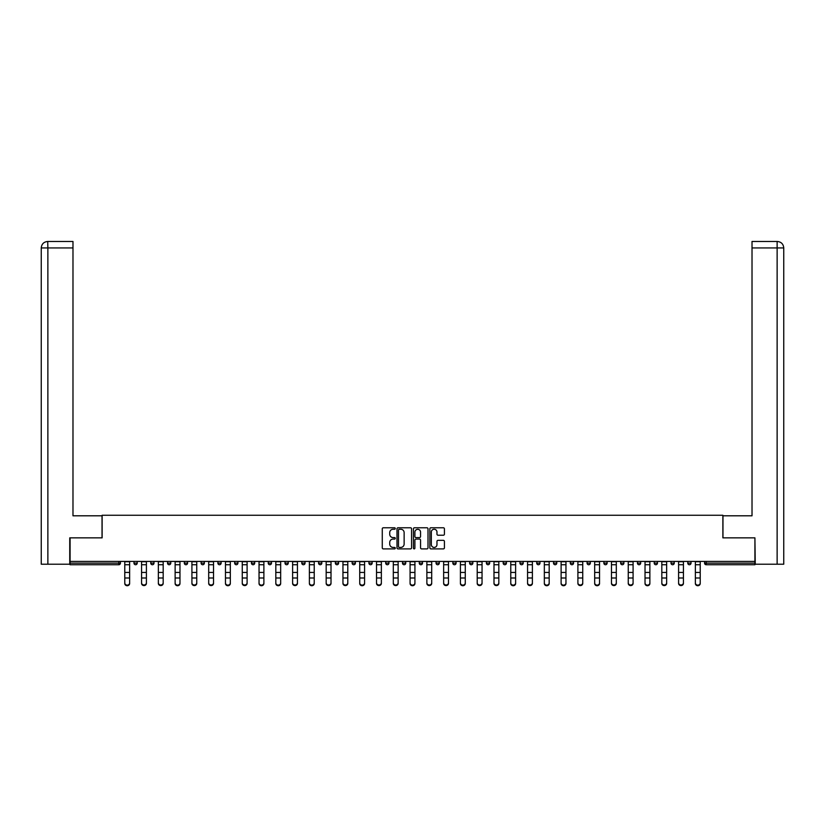 <?xml version="1.0" encoding="UTF-8"?>
<svg xmlns="http://www.w3.org/2000/svg" width="825" height="825" viewBox="0 0 825 825"><rect width="100%" height="100%" fill="white"/><g stroke="black" fill="none" stroke-linecap="round" stroke-linejoin="round"><path stroke-width="1.24" d="M395.288 528.516A0.742 0.742 0 0 0 394.546 527.773L383.326 527.773A1.052 1.052 0 0 0 382.274 528.835L382.274 547.841A1.052 1.052 0 0 0 383.326 548.893L394.546 548.893A0.742 0.742 0 0 0 395.288 548.151A0.742 0.742 0 0 0 394.546 547.418L393.092 547.418A3.382 3.382 0 0 1 389.72 544.036L389.72 542.448A3.382 3.382 0 0 1 393.092 539.076L394.546 539.076A0.742 0.742 0 0 0 395.288 538.333A0.742 0.742 0 0 0 394.546 537.591L393.092 537.591A3.382 3.382 0 0 1 389.72 534.218L389.72 532.63A3.382 3.382 0 0 1 393.092 529.248L394.546 529.248A0.742 0.742 0 0 0 395.288 528.516M443.355 535.219A1.052 1.052 0 0 0 444.417 534.167L444.417 528.835A1.052 1.052 0 0 0 443.355 527.773L430.897 527.773A1.052 1.052 0 0 0 429.846 528.835L429.846 547.841A1.052 1.052 0 0 0 430.897 548.893L443.355 548.893A1.052 1.052 0 0 0 444.417 547.841L444.417 541.396A1.052 1.052 0 0 0 443.355 540.344L438.023 540.344A1.052 1.052 0 0 0 436.972 541.396L436.972 544.593A2.826 2.826 0 0 1 434.146 547.418A2.826 2.826 0 0 1 431.32 544.593L431.32 532.073A2.826 2.826 0 0 1 434.146 529.248A2.826 2.826 0 0 1 436.972 532.073L436.972 534.167A1.052 1.052 0 0 0 438.023 535.219L443.355 535.219M47.871 564.207L41.25 564.207L41.25 247.933L47.871 247.933L47.716 241.477L72.982 241.477L72.982 247.933L47.871 247.933L47.871 564.207L69.754 564.207L69.754 537.848L102.135 537.848L102.135 515.254L722.865 515.254L722.865 537.848L754.916 537.848L754.916 561.413L70.084 561.413L70.084 563.135L118.81 563.135L118.81 561.413M70.084 537.848L70.084 561.413M411.572 528.835A1.052 1.052 0 0 0 410.52 527.773L398.062 527.773A1.052 1.052 0 0 0 397 528.835L397 547.841A1.052 1.052 0 0 0 398.062 548.893L410.52 548.893A1.052 1.052 0 0 0 411.572 547.841L411.572 528.835M414.48 527.773L426.938 527.773A1.052 1.052 0 0 1 428 528.835L428 547.841A1.052 1.052 0 0 1 426.938 548.893L421.606 548.893A1.052 1.052 0 0 1 420.554 547.841L420.554 540.127A1.052 1.052 0 0 0 419.492 539.076L415.955 539.076A1.052 1.052 0 0 0 414.903 540.127L414.903 548.151A0.742 0.742 0 0 1 414.16 548.893A0.742 0.742 0 0 1 413.428 548.151L413.428 528.835A1.052 1.052 0 0 1 414.48 527.773M120.429 561.413L120.429 563.135A1.609 1.609 0 0 1 118.81 564.743L70.084 564.743L70.084 563.135M754.916 561.413L754.916 564.743L706.19 564.743A1.609 1.609 0 0 1 704.571 563.135L704.571 561.413M133.98 563.135A1.609 1.609 0 0 0 135.599 564.743A1.609 1.609 0 0 0 137.208 563.135L137.208 561.413L137.208 563.135L133.98 563.135A1.609 1.609 0 0 0 135.599 564.743A1.609 1.609 0 0 1 133.98 563.135L133.98 561.413M118.81 564.743A1.609 1.609 0 0 0 120.429 563.135A1.609 1.609 0 0 1 118.81 564.743L118.81 563.135L120.429 563.135M150.769 561.413L150.769 563.135L150.769 561.413M153.986 561.413L153.986 563.135L153.986 561.413M167.547 563.135A1.609 1.609 0 0 0 169.156 564.743A1.609 1.609 0 0 0 170.775 563.135A1.609 1.609 0 0 1 169.156 564.743A1.609 1.609 0 0 0 170.775 563.135L170.775 561.413L170.775 563.135L167.547 563.135A1.609 1.609 0 0 0 169.156 564.743A1.609 1.609 0 0 1 167.547 563.135L167.547 561.413M184.326 561.413L184.326 563.135L184.326 561.413M187.553 561.413L187.553 563.135A1.609 1.609 0 0 1 185.945 564.743A1.609 1.609 0 0 1 184.326 563.135A1.609 1.609 0 0 0 185.945 564.743A1.609 1.609 0 0 0 187.553 563.135A1.609 1.609 0 0 1 185.945 564.743A1.609 1.609 0 0 1 184.326 563.135L187.553 563.135M201.114 563.135A1.609 1.609 0 0 0 202.723 564.743A1.609 1.609 0 0 0 204.342 563.135A1.609 1.609 0 0 1 202.723 564.743A1.609 1.609 0 0 0 204.342 563.135L204.342 561.413L204.342 563.135L201.114 563.135A1.609 1.609 0 0 0 202.723 564.743A1.609 1.609 0 0 1 201.114 563.135L201.114 561.413M221.121 561.413L221.121 563.135A1.609 1.609 0 0 1 219.502 564.743A1.609 1.609 0 0 1 217.893 563.135L217.893 561.413M236.29 564.743A1.609 1.609 0 0 0 237.899 563.135L237.899 561.413L237.899 563.135A1.609 1.609 0 0 1 236.29 564.743A1.609 1.609 0 0 1 234.671 563.135L234.671 561.413M254.688 561.413L254.688 563.135A1.609 1.609 0 0 1 253.069 564.743A1.609 1.609 0 0 1 251.46 563.135L251.46 561.413M271.466 561.413L271.466 563.135A1.609 1.609 0 0 1 269.847 564.743A1.609 1.609 0 0 1 268.238 563.135L268.238 561.413M285.017 561.413L285.017 563.135L285.017 561.413M288.245 561.413L288.245 563.135L288.245 561.413M305.033 561.413L305.033 563.135A1.609 1.609 0 0 1 303.414 564.743A1.609 1.609 0 0 1 301.806 563.135L301.806 561.413M318.584 561.413L318.584 563.135L318.584 561.413M321.812 561.413L321.812 563.135A1.609 1.609 0 0 1 320.203 564.743A1.609 1.609 0 0 1 318.584 563.135L321.812 563.135A1.609 1.609 0 0 1 320.203 564.743M338.59 561.413L338.59 563.135L335.363 563.135A1.609 1.609 0 0 0 336.982 564.743A1.609 1.609 0 0 1 335.363 563.135L335.363 561.413M355.379 561.413L355.379 563.135A1.609 1.609 0 0 1 353.76 564.743A1.609 1.609 0 0 1 352.151 563.135L352.151 561.413M372.157 561.413L372.157 563.135A1.609 1.609 0 0 1 370.549 564.743A1.609 1.609 0 0 1 368.93 563.135L368.93 561.413M385.708 561.413L385.708 563.135L385.708 561.413M388.936 561.413L388.936 563.135A1.609 1.609 0 0 1 387.327 564.743A1.609 1.609 0 0 1 385.708 563.135L388.936 563.135A1.609 1.609 0 0 1 387.327 564.743M404.106 564.743A1.609 1.609 0 0 0 405.725 563.135L405.725 561.413L405.725 563.135A1.609 1.609 0 0 1 404.106 564.743A1.609 1.609 0 0 1 402.497 563.135L402.497 561.413M422.503 561.413L422.503 563.135A1.609 1.609 0 0 1 420.894 564.743A1.609 1.609 0 0 1 419.275 563.135L419.275 561.413M439.292 561.413L439.292 563.135A1.609 1.609 0 0 1 437.673 564.743A1.609 1.609 0 0 1 436.064 563.135L436.064 561.413M452.843 561.413L452.843 563.135L452.843 561.413M456.07 561.413L456.07 563.135A1.609 1.609 0 0 1 454.451 564.743A1.609 1.609 0 0 1 452.843 563.135L456.07 563.135A1.609 1.609 0 0 1 454.451 564.743M469.621 561.413L469.621 563.135L469.621 561.413M472.849 561.413L472.849 563.135A1.609 1.609 0 0 1 471.24 564.743A1.609 1.609 0 0 1 469.621 563.135L472.849 563.135A1.609 1.609 0 0 1 471.24 564.743M486.41 561.413L486.41 563.135L486.41 561.413M489.637 561.413L489.637 563.135L489.637 561.413M503.188 561.413L503.188 563.135L503.188 561.413M506.416 561.413L506.416 563.135L506.416 561.413M523.194 561.413L523.194 563.135A1.609 1.609 0 0 1 521.586 564.743A1.609 1.609 0 0 1 519.967 563.135L519.967 561.413M539.983 561.413L539.983 563.135L536.755 563.135A1.609 1.609 0 0 0 538.364 564.743A1.609 1.609 0 0 1 536.755 563.135L536.755 561.413M556.762 561.413L556.762 563.135A1.609 1.609 0 0 1 555.153 564.743A1.609 1.609 0 0 1 553.534 563.135L553.534 561.413M570.312 561.413L570.312 563.135L570.312 561.413M573.54 561.413L573.54 563.135L573.54 561.413M590.329 561.413L590.329 563.135A1.609 1.609 0 0 1 588.71 564.743A1.609 1.609 0 0 1 587.101 563.135L587.101 561.413M607.107 561.413L607.107 563.135L603.879 563.135A1.609 1.609 0 0 0 605.498 564.743A1.609 1.609 0 0 1 603.879 563.135L603.879 561.413M623.886 561.413L623.886 563.135A1.609 1.609 0 0 1 622.277 564.743A1.609 1.609 0 0 1 620.658 563.135L620.658 561.413M640.674 561.413L640.674 563.135L637.447 563.135A1.609 1.609 0 0 0 639.055 564.743A1.609 1.609 0 0 1 637.447 563.135L637.447 561.413M657.453 561.413L657.453 563.135A1.609 1.609 0 0 1 655.844 564.743A1.609 1.609 0 0 1 654.225 563.135L654.225 561.413M674.231 561.413L674.231 563.135L671.014 563.135A1.609 1.609 0 0 0 672.623 564.743A1.609 1.609 0 0 1 671.014 563.135L671.014 561.413M691.02 561.413L691.02 563.135A1.609 1.609 0 0 1 689.401 564.743A1.609 1.609 0 0 1 687.792 563.135L687.792 561.413M152.377 564.743A1.609 1.609 0 0 1 150.769 563.135L153.986 563.135A1.609 1.609 0 0 1 152.377 564.743A1.609 1.609 0 0 0 153.986 563.135A1.609 1.609 0 0 1 152.377 564.743M286.636 564.743A1.609 1.609 0 0 1 285.017 563.135L288.245 563.135A1.609 1.609 0 0 1 286.636 564.743A1.609 1.609 0 0 0 288.245 563.135M336.982 564.743A1.609 1.609 0 0 0 338.59 563.135A1.609 1.609 0 0 1 336.982 564.743A1.609 1.609 0 0 1 335.363 563.135M488.018 564.743A1.609 1.609 0 0 1 486.41 563.135A1.609 1.609 0 0 0 488.018 564.743A1.609 1.609 0 0 0 489.637 563.135A1.609 1.609 0 0 1 488.018 564.743A1.609 1.609 0 0 1 486.41 563.135L489.637 563.135M504.797 564.743A1.609 1.609 0 0 1 503.188 563.135A1.609 1.609 0 0 0 504.797 564.743A1.609 1.609 0 0 0 506.416 563.135A1.609 1.609 0 0 1 504.797 564.743A1.609 1.609 0 0 1 503.188 563.135L506.416 563.135A1.609 1.609 0 0 1 504.797 564.743M539.983 563.135A1.609 1.609 0 0 1 538.364 564.743A1.609 1.609 0 0 0 539.983 563.135A1.609 1.609 0 0 1 538.364 564.743A1.609 1.609 0 0 1 536.755 563.135M571.931 564.743A1.609 1.609 0 0 1 570.312 563.135A1.609 1.609 0 0 0 571.931 564.743A1.609 1.609 0 0 0 573.54 563.135A1.609 1.609 0 0 1 571.931 564.743A1.609 1.609 0 0 1 570.312 563.135L573.54 563.135M605.498 564.743A1.609 1.609 0 0 0 607.107 563.135A1.609 1.609 0 0 1 605.498 564.743A1.609 1.609 0 0 1 603.879 563.135M640.674 563.135A1.609 1.609 0 0 1 639.055 564.743A1.609 1.609 0 0 0 640.674 563.135A1.609 1.609 0 0 1 639.055 564.743A1.609 1.609 0 0 1 637.447 563.135M672.623 564.743A1.609 1.609 0 0 0 674.231 563.135A1.609 1.609 0 0 1 672.623 564.743A1.609 1.609 0 0 1 671.014 563.135M689.401 564.743A1.609 1.609 0 0 0 691.02 563.135A1.609 1.609 0 0 1 689.401 564.743M706.19 561.413L706.19 564.743A1.609 1.609 0 0 1 704.571 563.135L754.916 563.135M399.218 529.248A0.742 0.742 0 0 0 398.485 529.99L398.485 546.676A0.742 0.742 0 0 0 399.218 547.418L400.754 547.418A3.382 3.382 0 0 0 404.137 544.036L404.137 532.63A3.382 3.382 0 0 0 400.754 529.248L399.218 529.248M420.554 532.135A2.826 2.826 0 0 0 417.728 529.31A2.826 2.826 0 0 0 414.903 532.135L414.903 536.539A1.052 1.052 0 0 0 415.955 537.591L419.492 537.591A1.052 1.052 0 0 0 420.554 536.539L420.554 532.135M124.781 578.583L124.781 582.935A2.423 2.197 0 0 0 129.628 582.935L129.628 583.523A2.423 2.197 180 0 1 124.781 583.523M129.628 582.935L129.628 561.413M124.781 582.935L124.781 561.413M102.032 537.848L102.032 515.8L72.982 515.8L72.982 247.933M41.25 247.933L41.25 499.661L41.25 247.933C41.632 244.004 43.787 241.859 47.695 241.477C43.777 241.859 41.632 244.014 41.25 247.933L41.25 499.661M722.968 537.848L722.968 515.8L752.018 515.8L752.018 241.477L777.284 241.477L752.018 241.477M783.75 564.207L783.75 499.661L783.75 564.207L755.246 564.207L754.916 537.848M777.129 241.477L775.686 241.477L777.129 241.477L777.129 247.933L752.018 247.933M777.129 564.207L777.129 247.933L783.75 247.933L783.75 499.661L783.75 247.933C783.368 244.004 781.213 241.859 777.305 241.477M141.57 578.583L141.57 582.935A2.423 2.197 0 0 0 146.407 582.935L146.407 583.523A2.423 2.197 180 0 1 141.57 583.523M158.348 578.583L158.348 582.935A2.423 2.197 0 0 0 163.185 582.935L163.185 583.523A2.423 2.197 180 0 1 158.348 583.523M175.127 578.583L175.127 582.935A2.423 2.197 0 0 0 179.974 582.935L179.974 583.523A2.423 2.197 180 0 1 175.127 583.523M191.916 578.583L191.916 582.935A2.423 2.197 0 0 0 196.752 582.935L196.752 583.523A2.423 2.197 180 0 1 191.916 583.523M208.694 578.583L208.694 582.935A2.423 2.197 0 0 0 213.531 582.935L213.531 583.523A2.423 2.197 180 0 1 208.694 583.523M146.407 583.523L146.407 561.413M141.57 582.935L141.57 561.413M163.185 582.935L163.185 561.413M158.348 582.935L158.348 561.413M179.974 583.523L179.974 561.413M175.127 582.935L175.127 561.413M196.752 582.935L196.752 561.413M191.916 582.935L191.916 561.413M213.531 582.935L213.531 561.413M208.694 582.935L208.694 561.413M225.472 578.583L225.472 582.935A2.423 2.197 0 0 0 230.319 582.935L230.319 583.523A2.423 2.197 180 0 1 225.472 583.523M230.319 582.935L230.319 561.413M225.472 582.935L225.472 561.413M242.261 578.583L242.261 582.935A2.423 2.197 0 0 0 247.098 582.935L247.098 583.523A2.423 2.197 180 0 1 242.261 583.523M247.098 583.523L247.098 561.413M242.261 582.935L242.261 561.413M259.04 578.583L259.04 582.935A2.423 2.197 0 0 0 263.887 582.935L263.887 583.523A2.423 2.197 180 0 1 259.04 583.523M263.887 583.523L263.887 561.413M259.04 582.935L259.04 561.413M275.818 578.583L275.818 582.935A2.423 2.197 0 0 0 280.665 582.935L280.665 583.523A2.423 2.197 180 0 1 275.818 583.523M280.665 582.935L280.665 561.413M275.818 582.935L275.818 561.413M292.607 578.583L292.607 582.935A2.423 2.197 0 0 0 297.443 582.935L297.443 583.523A2.423 2.197 180 0 1 292.607 583.523M297.443 583.523L297.443 561.413M292.607 582.935L292.607 561.413M309.385 578.583L309.385 582.935A2.423 2.197 0 0 0 314.232 582.935L314.232 583.523A2.423 2.197 180 0 1 309.385 583.523M314.232 583.523L314.232 561.413M309.385 582.935L309.385 561.413M326.174 578.583L326.174 582.935A2.423 2.197 0 0 0 331.011 582.935L331.011 583.523A2.423 2.197 180 0 1 326.174 583.523M331.011 583.523L331.011 561.413M326.174 582.935L326.174 561.413M342.952 578.583L342.952 582.935A2.423 2.197 0 0 0 347.789 582.935L347.789 583.523A2.423 2.197 180 0 1 342.952 583.523M347.789 583.523L347.789 561.413M342.952 582.935L342.952 561.413M359.731 578.583L359.731 582.935A2.423 2.197 0 0 0 364.578 582.935L364.578 583.523A2.423 2.197 180 0 1 359.731 583.523M364.578 582.935L364.578 561.413M359.731 582.935L359.731 561.413M376.52 578.583L376.52 582.935A2.423 2.197 0 0 0 381.356 582.935L381.356 583.523A2.423 2.197 180 0 1 376.52 583.523M381.356 582.935L381.356 561.413M376.52 582.935L376.52 561.413M393.298 578.583L393.298 582.935A2.423 2.197 0 0 0 398.135 582.935L398.135 583.523A2.423 2.197 180 0 1 393.298 583.523M398.135 582.935L398.135 561.413M393.298 582.935L393.298 561.413M410.077 578.583L410.077 582.935A2.423 2.197 0 0 0 414.923 582.935L414.923 583.523A2.423 2.197 180 0 1 410.077 583.523M414.923 583.523L414.923 561.413M410.077 582.935L410.077 561.413M426.865 578.583L426.865 582.935A2.423 2.197 0 0 0 431.702 582.935L431.702 583.523A2.423 2.197 180 0 1 426.865 583.523M431.702 583.523L431.702 561.413M426.865 582.935L426.865 561.413M443.644 578.583L443.644 582.935A2.423 2.197 0 0 0 448.48 582.935L448.48 583.523A2.423 2.197 180 0 1 443.644 583.523M448.48 583.523L448.48 561.413M443.644 582.935L443.644 561.413M460.422 578.583L460.422 582.935A2.423 2.197 0 0 0 465.269 582.935L465.269 583.523A2.423 2.197 180 0 1 460.422 583.523M465.269 583.523L465.269 561.413M460.422 582.935L460.422 561.413M477.211 578.583L477.211 582.935A2.423 2.197 0 0 0 482.048 582.935L482.048 583.523A2.423 2.197 180 0 1 477.211 583.523M482.048 582.935L482.048 561.413M477.211 582.935L477.211 561.413M493.989 578.583L493.989 582.935A2.423 2.197 0 0 0 498.826 582.935L498.826 583.523A2.423 2.197 180 0 1 493.989 583.523M498.826 583.523L498.826 561.413M493.989 582.935L493.989 561.413M510.768 578.583L510.768 582.935A2.423 2.197 0 0 0 515.615 582.935L515.615 583.523A2.423 2.197 180 0 1 510.768 583.523M515.615 582.935L515.615 561.413M510.768 582.935L510.768 561.413M527.557 578.583L527.557 582.935A2.423 2.197 0 0 0 532.393 582.935L532.393 583.523A2.423 2.197 180 0 1 527.557 583.523M532.393 582.935L532.393 561.413M527.557 582.935L527.557 561.413M544.335 578.583L544.335 582.935A2.423 2.197 0 0 0 549.182 582.935L549.182 583.523A2.423 2.197 180 0 1 544.335 583.523M549.182 582.935L549.182 561.413M544.335 582.935L544.335 561.413M561.113 578.583L561.113 582.935A2.423 2.197 0 0 0 565.96 582.935L565.96 583.523A2.423 2.197 180 0 1 561.113 583.523M565.96 582.935L565.96 561.413M561.113 582.935L561.113 561.413M577.902 578.583L577.902 582.935A2.423 2.197 0 0 0 582.739 582.935L582.739 583.523A2.423 2.197 180 0 1 577.902 583.523M582.739 583.523L582.739 561.413M577.902 582.935L577.902 561.413M594.681 578.583L594.681 582.935A2.423 2.197 0 0 0 599.528 582.935L599.528 583.523A2.423 2.197 180 0 1 594.681 583.523M599.528 582.935L599.528 561.413M594.681 582.935L594.681 561.413M611.469 578.583L611.469 582.935A2.423 2.197 0 0 0 616.306 582.935L616.306 583.523A2.423 2.197 180 0 1 611.469 583.523M616.306 583.523L616.306 561.413M611.469 582.935L611.469 561.413M628.248 578.583L628.248 582.935A2.423 2.197 0 0 0 633.084 582.935L633.084 583.523A2.423 2.197 180 0 1 628.248 583.523M633.084 582.935L633.084 561.413M628.248 582.935L628.248 561.413M645.026 578.583L645.026 582.935A2.423 2.197 0 0 0 649.873 582.935L649.873 583.523A2.423 2.197 180 0 1 645.026 583.523M649.873 583.523L649.873 561.413M645.026 582.935L645.026 561.413M661.815 578.583L661.815 582.935A2.423 2.197 0 0 0 666.652 582.935L666.652 583.523A2.423 2.197 180 0 1 661.815 583.523M666.652 583.523L666.652 561.413M661.815 582.935L661.815 561.413M678.593 578.583L678.593 582.935A2.423 2.197 0 0 0 683.43 582.935L683.43 583.523A2.423 2.197 180 0 1 678.593 583.523M683.43 583.523L683.43 561.413M678.593 582.935L678.593 561.413M695.372 578.583L695.372 582.935A2.423 2.197 0 0 0 700.219 582.935L700.219 583.523A2.423 2.197 180 0 1 695.372 583.523M700.219 583.523L700.219 561.413M695.372 582.935L695.372 561.413M135.599 564.743A1.609 1.609 0 0 0 137.208 563.135M219.502 564.743A1.609 1.609 0 0 0 221.121 563.135L217.893 563.135M237.899 563.135L234.671 563.135M253.069 564.743A1.609 1.609 0 0 0 254.688 563.135L251.46 563.135M269.847 564.743A1.609 1.609 0 0 0 271.466 563.135L268.238 563.135M303.414 564.743A1.609 1.609 0 0 0 305.033 563.135L301.806 563.135M353.76 564.743A1.609 1.609 0 0 0 355.379 563.135L352.151 563.135M370.549 564.743A1.609 1.609 0 0 0 372.157 563.135L368.93 563.135M405.725 563.135L402.497 563.135M420.894 564.743A1.609 1.609 0 0 0 422.503 563.135L419.275 563.135M437.673 564.743A1.609 1.609 0 0 0 439.292 563.135L436.064 563.135M521.586 564.743A1.609 1.609 0 0 0 523.194 563.135L519.967 563.135M555.153 564.743A1.609 1.609 0 0 0 556.762 563.135L553.534 563.135M588.71 564.743A1.609 1.609 0 0 0 590.329 563.135L587.101 563.135M622.277 564.743A1.609 1.609 0 0 0 623.886 563.135L620.658 563.135M655.844 564.743A1.609 1.609 0 0 0 657.453 563.135L654.225 563.135M691.02 563.135L687.792 563.135M706.19 564.743A1.609 1.609 0 0 1 704.571 563.135M124.781 572.447L129.628 572.447M124.781 577.995L129.628 577.995M124.781 564.743L129.628 564.743M124.781 561.732L129.628 561.732M141.57 572.447L146.407 572.447M141.57 577.995L146.407 577.995M141.57 564.743L146.407 564.743M141.57 561.732L146.407 561.732M158.348 572.447L163.185 572.447M158.348 577.995L163.185 577.995M158.348 564.743L163.185 564.743M158.348 561.732L163.185 561.732M175.127 572.447L179.974 572.447M175.127 577.995L179.974 577.995M175.127 564.743L179.974 564.743M175.127 561.732L179.974 561.732M191.916 572.447L196.752 572.447M191.916 577.995L196.752 577.995M191.916 564.743L196.752 564.743M191.916 561.732L196.752 561.732M208.694 572.447L213.531 572.447M208.694 577.995L213.531 577.995M208.694 564.743L213.531 564.743M208.694 561.732L213.531 561.732M225.472 572.447L230.319 572.447M225.472 577.995L230.319 577.995M225.472 564.743L230.319 564.743M225.472 561.732L230.319 561.732M242.261 572.447L247.098 572.447M242.261 577.995L247.098 577.995M242.261 564.743L247.098 564.743M242.261 561.732L247.098 561.732M259.04 572.447L263.887 572.447M259.04 577.995L263.887 577.995M259.04 564.743L263.887 564.743M259.04 561.732L263.887 561.732M275.818 572.447L280.665 572.447M275.818 577.995L280.665 577.995M275.818 564.743L280.665 564.743M275.818 561.732L280.665 561.732M292.607 572.447L297.443 572.447M292.607 577.995L297.443 577.995M292.607 564.743L297.443 564.743M292.607 561.732L297.443 561.732M309.385 572.447L314.232 572.447M309.385 577.995L314.232 577.995M309.385 564.743L314.232 564.743M309.385 561.732L314.232 561.732M326.174 572.447L331.011 572.447M326.174 577.995L331.011 577.995M326.174 564.743L331.011 564.743M326.174 561.732L331.011 561.732M342.952 572.447L347.789 572.447M342.952 577.995L347.789 577.995M342.952 564.743L347.789 564.743M342.952 561.732L347.789 561.732M359.731 572.447L364.578 572.447M359.731 577.995L364.578 577.995M359.731 564.743L364.578 564.743M359.731 561.732L364.578 561.732M376.52 572.447L381.356 572.447M376.52 577.995L381.356 577.995M376.52 564.743L381.356 564.743M376.52 561.732L381.356 561.732M393.298 572.447L398.135 572.447M393.298 577.995L398.135 577.995M393.298 564.743L398.135 564.743M393.298 561.732L398.135 561.732M410.077 572.447L414.923 572.447M410.077 577.995L414.923 577.995M410.077 564.743L414.923 564.743M410.077 561.732L414.923 561.732M426.865 572.447L431.702 572.447M426.865 577.995L431.702 577.995M426.865 564.743L431.702 564.743M426.865 561.732L431.702 561.732M443.644 572.447L448.48 572.447M443.644 577.995L448.48 577.995M443.644 564.743L448.48 564.743M443.644 561.732L448.48 561.732M460.422 572.447L465.269 572.447M460.422 577.995L465.269 577.995M460.422 564.743L465.269 564.743M460.422 561.732L465.269 561.732M477.211 572.447L482.048 572.447M477.211 577.995L482.048 577.995M477.211 564.743L482.048 564.743M477.211 561.732L482.048 561.732M493.989 572.447L498.826 572.447M493.989 577.995L498.826 577.995M493.989 564.743L498.826 564.743M493.989 561.732L498.826 561.732M510.768 572.447L515.615 572.447M510.768 577.995L515.615 577.995M510.768 564.743L515.615 564.743M510.768 561.732L515.615 561.732M527.557 572.447L532.393 572.447M527.557 577.995L532.393 577.995M527.557 564.743L532.393 564.743M527.557 561.732L532.393 561.732M544.335 572.447L549.182 572.447M544.335 577.995L549.182 577.995M544.335 564.743L549.182 564.743M544.335 561.732L549.182 561.732M561.113 572.447L565.96 572.447M561.113 577.995L565.96 577.995M561.113 564.743L565.96 564.743M561.113 561.732L565.96 561.732M577.902 572.447L582.739 572.447M577.902 577.995L582.739 577.995M577.902 564.743L582.739 564.743M577.902 561.732L582.739 561.732M594.681 572.447L599.528 572.447M594.681 577.995L599.528 577.995M594.681 564.743L599.528 564.743M594.681 561.732L599.528 561.732M611.469 572.447L616.306 572.447M611.469 577.995L616.306 577.995M611.469 564.743L616.306 564.743M611.469 561.732L616.306 561.732M628.248 572.447L633.084 572.447M628.248 577.995L633.084 577.995M628.248 564.743L633.084 564.743M628.248 561.732L633.084 561.732M645.026 572.447L649.873 572.447M645.026 577.995L649.873 577.995M645.026 564.743L649.873 564.743M645.026 561.732L649.873 561.732M661.815 572.447L666.652 572.447M661.815 577.995L666.652 577.995M661.815 564.743L666.652 564.743M661.815 561.732L666.652 561.732M678.593 572.447L683.43 572.447M678.593 577.995L683.43 577.995M678.593 564.743L683.43 564.743M678.593 561.732L683.43 561.732M695.372 572.447L700.219 572.447M695.372 577.995L700.219 577.995M695.372 564.743L700.219 564.743M695.372 561.732L700.219 561.732"/></g></svg>
